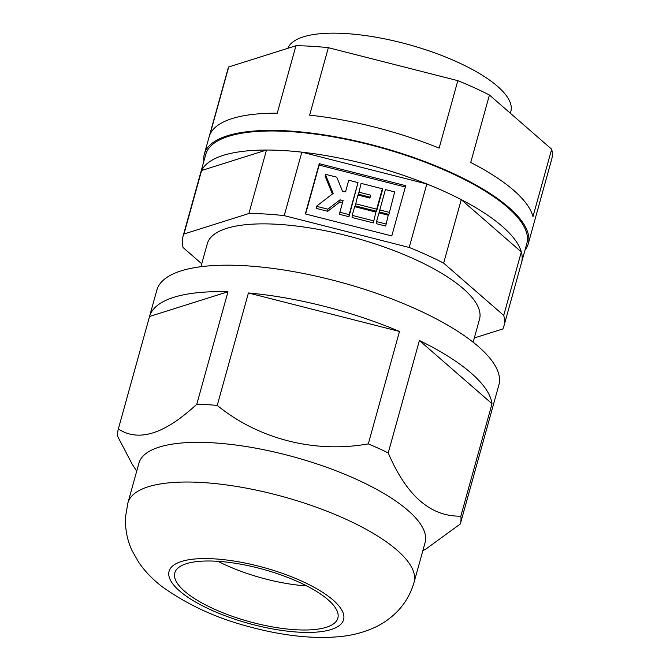 <?xml version="1.0" encoding="UTF-8"?>
<svg xmlns="http://www.w3.org/2000/svg" width="670" height="670" viewBox="0 0 670 670"><rect width="100%" height="100%" fill="white"/><g stroke="black" fill="none" stroke-linecap="round" stroke-linejoin="round"><path stroke-width="1" d="M200.916 266.71L207.29 243.738A141.253 45.166 15.5 0 1 315.394 228.864A141.253 45.166 15.5 0 1 463.238 288.644A141.253 45.166 15.5 0 1 479.519 319.23L473.146 342.211M287.866 48.299A115.902 37.059 15.5 0 1 377.989 37.579A115.902 37.059 15.5 0 1 497.492 86.304A115.902 37.059 15.5 0 1 510.85 111.396L510.339 113.222M388.893 214.417L394.689 191.93L385.434 189.577L379.79 209.945L379.647 212.063L388.893 214.417L394.689 191.93M316.449 206.276L327.865 209.182L340.025 199.819L343.107 200.606L339.874 212.248L349.129 214.601L358.006 182.592L348.752 180.23L345.527 191.871L342.445 191.092L336.742 177.173L325.327 174.267L333.166 193.395L316.449 206.276L316.307 208.395L327.731 211.301L339.883 201.938L342.546 202.616M325.327 174.267L325.185 176.386L332.395 193.99M339.874 212.248L339.74 214.367L348.986 216.72L358.006 182.592M405.342 187.03L319.171 165.08L305.604 214.006M385.669 226.058L388.232 215.212L378.977 212.851L376.557 221.586L376.423 223.705L385.669 226.058L388.232 215.212M373.341 222.917L375.895 212.072L354.631 206.653L352.211 215.38L352.068 217.499L373.341 222.917L375.895 212.072M358.668 192.106L370.686 195.163L369.882 198.077L357.855 195.012L355.293 205.866L376.565 211.276L382.218 190.908L382.352 188.789L361.088 183.371L358.525 194.225L370.125 197.181M301.835 152.149L426.815 183.974A166.604 53.273 15.5 0 1 461.253 199.635L521.335 251.928A166.604 53.273 15.5 0 1 521.553 262.514L526.838 243.461A166.604 53.273 15.5 0 0 507.634 207.398A166.604 53.273 15.5 0 0 333.258 136.881A166.604 53.273 15.5 0 0 205.749 154.418L200.472 173.463A166.604 53.273 15.5 0 1 201.595 170.507L266.493 150.038A166.604 53.273 15.5 0 1 301.835 152.149L284.231 215.64L409.203 247.465L426.815 183.974M409.203 247.465A166.604 53.273 15.5 0 1 443.649 263.126L503.723 315.419L521.335 251.928M461.253 199.635L443.649 263.126M201.595 170.507L183.982 233.997L248.888 213.529L266.493 150.038M248.888 213.529A166.604 53.273 15.5 0 1 284.231 215.64M201.737 263.779L183.086 247.54A166.604 53.273 15.5 0 1 182.86 236.962A166.604 53.273 15.5 0 1 183.982 233.997M503.723 315.419A166.604 53.273 15.5 0 1 503.949 326.005A166.604 53.273 15.5 0 1 502.827 328.962L474.327 337.948M391.774 235.949L405.719 185.682L319.263 163.673L305.327 213.931L391.774 235.949M319.171 165.08L319.263 163.673M376.557 221.586L385.811 223.939M327.865 209.182L327.731 211.301M340.025 199.819L339.883 201.938M349.129 214.601L348.986 216.72M352.211 215.38L373.475 220.798M379.79 209.945L389.036 212.298M355.435 203.747L376.708 209.157L382.352 188.789M376.708 209.157L376.565 211.276M492.023 403.709L419.403 340.502A177.466 56.749 -164.5 0 1 492.023 403.709L460.843 516.143A177.466 56.749 15.5 0 1 460.977 520.163A177.466 56.749 15.5 0 1 460.349 523.881A177.466 56.749 15.5 0 1 460.324 523.974L425.869 549.073L422.887 550.547M136.697 471.178L132.233 464.243L117.828 436.765A177.466 56.749 15.5 0 1 117.694 432.745A177.466 56.749 15.5 0 1 118.322 429.026L156.839 290.144A177.466 56.749 15.5 0 1 337.353 281.35A177.466 56.749 15.5 0 1 499.493 381.272A177.466 56.749 15.5 0 1 498.865 384.99L460.349 523.881M118.322 429.026A177.466 56.749 15.5 0 1 118.347 428.934L149.527 316.5A177.466 56.749 -164.5 0 1 227.984 291.752L149.527 316.5M419.403 340.502L388.223 452.928A177.466 56.749 15.5 0 0 368.307 443.875L399.488 331.449A177.466 56.749 -164.5 0 0 248.419 292.974L217.239 405.409A177.466 56.749 15.5 0 0 196.804 404.186L227.984 291.752M306.751 585.932A84.604 27.051 15.5 0 1 218.026 561.326M338.149 616.341A84.604 27.051 15.5 0 1 337.847 618.108A84.604 27.051 15.5 0 1 251.794 622.304A84.604 27.051 15.5 0 1 174.493 574.667A84.604 27.051 15.5 0 1 174.795 572.892A84.604 27.051 15.5 0 1 260.848 568.696A84.604 27.051 15.5 0 1 338.149 616.341M127.903 502.91L138.908 463.23A148.497 47.478 15.5 0 1 289.951 455.868A148.497 47.478 15.5 0 1 425.618 539.484A148.497 47.478 15.5 0 1 425.09 542.591L414.085 582.272A148.497 47.478 15.5 0 0 414.613 579.165A148.497 47.478 15.5 0 0 278.946 495.549A148.497 47.478 15.5 0 0 127.903 502.91L125.6 516.453C124.955 528.655 127.107 540.037 132.04 550.606L139 562.817C145.826 572.398 153.941 580.639 163.329 587.54C188.295 605.169 216.611 618.142 248.269 626.467C277.715 634.574 310.838 639.624 340.77 636.5C352.387 635.378 363.592 632.413 374.388 627.597C382.294 624.013 389.555 619.021 396.146 612.64C404.705 604.223 410.685 594.097 414.085 582.272M460.843 516.143C430.701 516.821 406.497 495.75 388.223 452.928M368.307 443.875C314.967 453.506 258.503 439.118 217.239 405.409M196.804 404.186C164.728 434.085 138.573 442.334 118.347 428.934M399.488 331.449L248.419 292.974M524.962 250.253A168.053 53.734 -164.5 0 0 528.236 243.855L551.712 159.2A168.053 53.734 -164.5 0 0 552.306 155.674A168.053 53.734 -164.5 0 0 551.67 149.201L489.427 95.014A168.053 53.734 -164.5 0 0 457.836 80.66L328.35 47.687A168.053 53.734 -164.5 0 0 295.947 45.744L228.704 66.958A168.053 53.734 -164.5 0 0 227.834 69.379L204.358 154.033A168.053 53.734 -164.5 0 0 203.764 157.55A168.053 53.734 -164.5 0 0 203.873 161.202M528.236 243.855A168.053 53.734 -164.5 0 0 528.831 240.329A168.053 53.734 -164.5 0 0 375.292 145.708A168.053 53.734 -164.5 0 0 204.358 154.033M489.427 95.014L470.717 162.475A168.053 53.734 15.5 0 1 532.96 216.661L551.67 149.201M328.35 47.687L309.649 115.148A168.053 53.734 15.5 0 1 439.135 148.12L457.836 80.66M228.704 66.958L209.995 134.419A168.053 53.734 15.5 0 1 277.238 113.205L295.947 45.744M182.86 236.962L200.472 173.463A166.604 53.273 15.5 0 1 327.982 155.934A166.604 53.273 15.5 0 1 502.358 226.443A166.604 53.273 15.5 0 1 521.553 262.514L503.949 326.005M168.748 573.202A90.542 28.952 15.5 0 1 258.277 566.066A90.542 28.952 15.5 0 1 343.894 617.799A90.542 28.952 15.5 0 1 254.366 624.934A90.542 28.952 15.5 0 1 168.748 573.202"/></g></svg>
